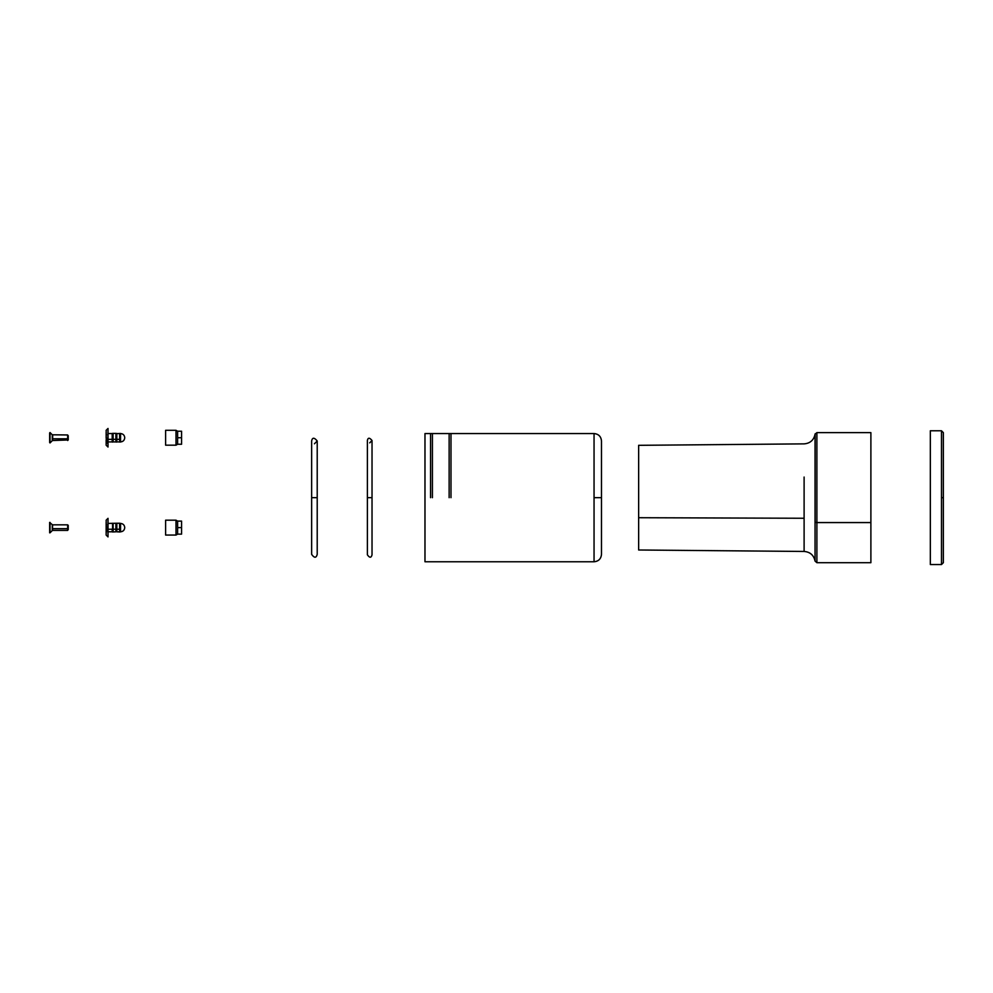 <?xml version="1.0" encoding="UTF-8"?>
<svg xmlns="http://www.w3.org/2000/svg" width="993" height="993" viewBox="0 0 993 993"><rect width="100%" height="100%" fill="white"/><g stroke="black" fill="none" stroke-linecap="round" stroke-linejoin="round"><path stroke-width="1.49" d="M314.433 497.667C323.122 497.667 305.745 497.667 314.433 497.667C305.745 497.667 323.122 497.667 314.433 497.667M106.152 434.475L106.623 441.066A1.862 0.708 0 0 0 108.014 441.302L108.014 429.162M106.152 440.396L106.152 445.174L108.014 447.036L108.014 428.455L106.152 430.304M106.152 437.181L106.611 443.536M113.128 441.91L113.128 433.581L113.128 441.922L115.908 441.922L115.908 433.556L115.908 439.34L113.128 439.34L115.908 439.34L116.28 442.108L116.28 439.415L116.28 442.096M116.466 436.064L116.466 439.415L116.466 436.064M108.014 433.556L112.197 433.556L112.197 439.34L112.569 433.37L112.569 439.415L112.569 433.37L116.28 433.37L116.28 439.415L116.28 433.37L116.839 439.34L116.839 433.581L119.619 433.556L119.619 439.34L119.992 433.37L119.992 442.096M112.755 436.064L112.755 439.415L112.755 436.064M106.325 438.583L106.152 437.292L106.611 438.198M106.561 440.656L106.338 440.036M116.839 441.91L116.839 439.34L116.839 441.922L119.619 441.922L119.619 439.34L116.839 439.34L119.619 439.34L119.992 442.108L120.55 433.556C123.095 433.817 124.485 435.207 124.733 437.739C124.485 440.284 123.095 441.674 120.55 441.922L120.55 433.556L119.992 442.108M106.152 430.317L106.338 435.455M120.55 436.138L120.55 441.91M120.178 436.064L120.178 439.415L120.178 436.064M108.014 446.329L108.014 441.302A1.862 0.708 180 0 1 106.623 441.066L106.313 440.47L106.623 441.066M108.014 441.922L112.197 441.922L112.197 439.34L108.014 439.34L112.197 439.34L112.569 442.108L112.569 439.415L112.569 442.096M106.152 433.829L106.561 434.822M106.152 432.178L106.152 438.174M106.611 528.077L106.152 522.777L106.152 530.039L106.152 527.171L106.611 528.077M108.014 536.208L108.014 518.334L106.152 520.183L106.338 525.334M106.152 527.06L106.152 535.053L108.014 536.915L108.014 519.041M106.152 524.354L106.623 530.932A1.862 0.708 0 0 0 108.014 531.181A1.862 0.708 180 0 1 106.623 530.932L106.623 530.945M106.152 530.274L106.325 532.807M113.128 529.219L113.128 531.801L113.128 529.219L115.908 529.219L115.908 523.435L115.908 529.219L113.128 529.219L113.128 523.46L113.128 529.219M108.014 531.801L112.197 531.801L112.197 529.219L108.014 529.219L112.197 529.219L112.569 531.987L112.569 523.249L112.569 531.975L115.908 531.801L115.908 529.219L115.908 531.801L116.28 529.294L116.839 531.801L116.839 523.46L116.839 531.801L119.619 531.801L119.619 523.435L119.619 529.219L116.839 529.219L119.619 529.219L119.992 531.987L119.992 529.294L120.55 531.801L120.55 523.435C123.095 523.683 124.485 525.086 124.733 527.618C124.485 530.163 123.095 531.553 120.55 531.801L120.55 529.294M116.466 525.942L116.466 529.294L116.466 525.942M108.014 523.435L116.28 523.249L116.28 529.294L116.28 523.249L119.992 523.249L119.992 529.294L120.55 523.435C123.095 523.683 124.485 525.086 124.733 527.618C124.485 530.163 123.095 531.553 120.55 531.801M112.755 525.942L112.755 529.294L112.755 525.942M106.561 530.535L106.338 529.914M120.55 526.017L120.55 523.46M120.178 525.942L120.178 529.294L120.178 525.942M106.152 523.708L106.561 524.701M106.152 522.045L106.152 527.171M450.996 497.667L450.996 433.556L450.996 497.667M594.05 561.765L424.979 561.765L424.979 433.556L424.979 561.765L424.979 433.556L594.05 433.556L594.05 561.765C598.568 561.318 601.05 558.848 601.485 554.33L601.485 440.991L601.485 497.667L594.05 497.667L601.485 497.667L601.485 554.33M432.414 497.667L432.414 433.556L432.414 497.667M449.134 497.667L449.134 433.556L449.134 497.667M430.552 497.667L430.552 433.556L430.552 497.667M181.582 524.366L181.582 527.618L181.582 521.114L181.582 527.618L177.623 527.618L177.623 534.122L181.582 534.122L181.582 527.618L181.582 534.122L177.623 534.122L176.009 535.053L176.009 520.183L165.608 520.183L165.608 535.053L176.009 535.053L176.009 520.183L177.623 521.114L177.623 527.618L181.582 527.618L181.582 530.87M177.623 527.618C177.623 519.898 177.623 519.898 177.623 527.618C177.623 535.339 177.623 535.339 177.623 527.618M165.608 520.183L165.608 535.053M68.232 439.787L68.232 435.691M68.232 436.895L68.232 438.596L68.232 436.895C68.232 445.547 68.232 431.918 68.232 436.895M67.661 436.672L67.661 438.807L67.661 436.672M49.65 432.936L49.65 442.555M68.232 439.961L52.666 440.532L52.666 438.807L67.661 438.807L52.666 438.807L52.666 434.959L52.269 440.693L52.269 434.797L50.022 432.538M50.022 432.551L50.022 442.928L52.269 440.693L52.269 434.797L67.661 434.959L67.661 440.52M68.232 529.666L68.232 525.57M68.232 526.774L68.232 528.475L68.232 526.774C68.232 535.426 68.232 521.797 68.232 526.774M67.661 526.551L67.661 528.686L67.661 526.551M49.65 522.814L49.65 532.819L50.022 522.417L50.022 532.807L52.269 530.572L52.666 528.686L52.269 524.676L49.65 522.417L49.65 532.422M67.661 524.838L52.666 524.838L52.269 530.572L52.269 524.676L52.666 530.411L67.661 530.411L67.661 524.838L68.232 525.409M52.666 528.686L67.661 528.686L52.666 528.686M943.35 432.638L941.488 430.776L941.488 497.667L943.35 497.667L943.35 432.638L943.35 497.667L941.488 497.667L941.488 564.545L943.35 562.696L943.35 497.667L943.35 562.696M941.488 430.776L930.342 430.776L930.342 564.545L930.342 430.776L930.342 564.545L941.488 564.545M941.488 497.667L941.488 430.776L941.488 497.667M181.582 431.235L177.623 431.235L177.623 437.739L181.582 437.739L181.582 431.235L181.582 437.739L177.623 437.739L177.623 444.243L181.582 444.243L181.582 437.739L181.582 444.243M165.608 430.304L165.608 445.174L176.009 445.174L176.009 430.304L165.608 430.304L165.608 445.174M177.623 444.243L176.009 445.174L176.009 430.304L177.623 431.235M177.623 437.739C177.623 430.019 177.623 430.019 177.623 437.739C177.623 445.46 177.623 445.46 177.623 437.739M870.886 522.566L870.886 432.638L870.886 522.566L816.891 522.566L816.891 562.696L816.891 522.566L870.886 522.566L870.886 562.696L870.886 522.566M870.886 432.638L816.891 432.638L816.891 522.566L816.891 432.638L815.054 434.239L815.054 561.082C813.776 555.174 810.127 551.959 804.107 551.45L804.107 477.062M638.648 517.713L638.648 549.998L638.648 517.713L804.107 518.259L638.648 517.713L638.648 445.323L638.648 517.713M816.891 522.566A1.862 0.708 180 0 1 815.054 521.958A1.862 0.708 0 0 0 816.891 522.566M815.054 473.363L815.054 561.082L816.891 562.696L870.886 562.696M369.706 497.667C376.943 497.667 362.47 497.667 369.706 497.667C362.47 497.667 376.943 497.667 369.706 497.667M317.214 440.991L317.214 440.991C314.21 437.354 312.361 437.354 311.641 440.991L311.641 554.33C314.359 558.153 316.221 558.153 317.214 554.33L317.214 440.991L314.433 443.784M106.152 432.166L106.152 433.022M106.152 434.735L106.152 435.592M106.152 442.456L106.152 443.325M106.152 439.887L106.152 440.743M106.152 524.614L106.152 525.471L106.152 524.614M106.152 527.196L106.152 528.053L106.152 527.196M106.152 532.335L106.152 533.204L106.152 532.335M106.152 529.765L106.152 530.622L106.152 529.765M181.582 434.487L181.582 440.991M815.154 433.829L815.154 522.566M108.014 518.334L106.152 520.183M108.014 536.915L106.152 535.053M116.839 531.801L119.992 531.987M594.05 433.556C598.568 434.003 601.05 436.486 601.485 440.991M181.582 521.114L177.623 521.114M638.648 549.998L804.107 551.45M638.648 445.323L804.107 443.871C810.127 443.362 813.776 440.147 815.054 434.239M372.027 440.532L372.027 554.789C371.196 557.992 369.644 557.992 367.385 554.789L367.385 440.532C367.981 437.491 369.52 437.491 372.027 440.532L369.706 442.853"/></g></svg>

